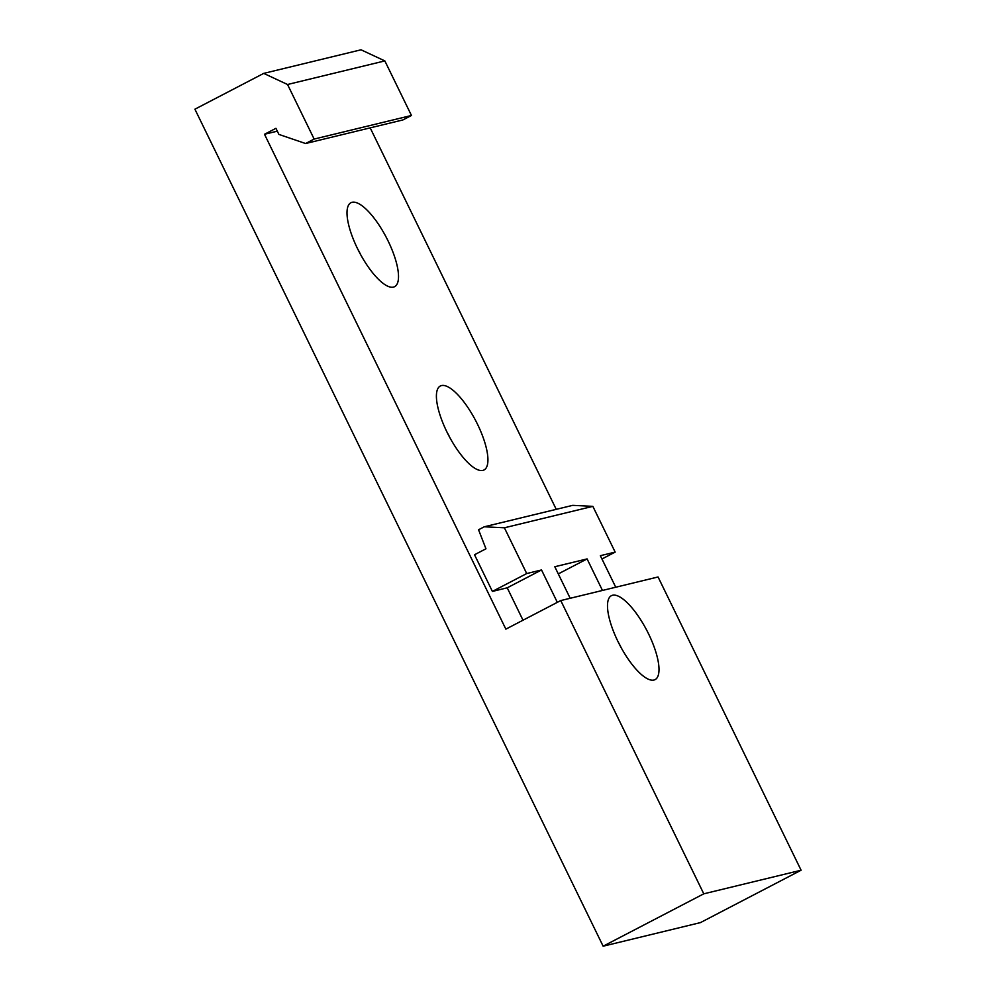 <?xml version="1.0" encoding="UTF-8"?>
<svg xmlns="http://www.w3.org/2000/svg" width="996" height="996" viewBox="0 0 996 996"><rect width="100%" height="100%" fill="white"/><g stroke="black" fill="none" stroke-linecap="round" stroke-linejoin="round"><path stroke-width="1.49" d="M653.924 680.044A47.31 15.376 62.5 0 0 648.595 633.929A47.31 15.376 62.5 0 0 612.565 595.247A47.31 15.376 62.5 0 0 608.046 600.675A47.31 15.376 62.5 0 0 619.599 644.748A47.31 15.376 62.5 0 0 649.068 679.496A47.31 15.376 62.5 0 0 653.924 680.044M621.031 647.412A23.182 7.532 62.5 0 0 618.23 642.047M477.507 424.259A47.31 15.376 62.5 0 0 436.958 391.017A47.31 15.376 62.5 0 0 446.806 431.704A47.31 15.376 62.5 0 0 477.968 469.838A47.31 15.376 62.5 0 0 477.507 424.259M449.931 437.754A23.182 7.532 62.5 0 0 449.433 436.696A23.182 7.532 62.5 0 0 447.142 432.389M388.104 240.982A47.31 15.376 62.5 0 0 347.554 207.728A47.31 15.376 62.5 0 0 357.415 248.415A47.31 15.376 62.5 0 0 388.577 286.549A47.31 15.376 62.5 0 0 388.104 240.982M360.54 254.466A23.182 7.532 62.5 0 0 360.042 253.407A23.182 7.532 62.5 0 0 357.751 249.1M556.241 509.342L370.188 127.862M277.324 131.161L264.5 134.273L505.856 629.136L560.76 600.563L703.786 893.823L801.095 870.23L700.449 922.607L603.14 946.2L703.786 893.823M523.012 620.209L507.225 587.814L492.398 591.412L526.71 573.547L504.399 527.793L484.268 526.784L478.553 529.76L485.961 548.796L474.519 554.747L492.398 591.412M263.716 73.393L287.545 84.498L384.842 60.905L361.025 49.8L263.716 73.393L194.905 109.199L603.14 946.2M287.545 84.498L314.151 139.067L305.585 143.524L278.917 134.423L275.929 128.322L264.5 134.273M384.842 60.905L411.46 115.474L314.151 139.067M411.46 115.474L402.882 119.943L305.585 143.524M560.76 600.563L658.057 576.97L801.095 870.23M602.468 590.454L587.092 558.918L558.295 573.895M587.092 558.918L554.797 566.736L570.185 598.285M557.324 602.343L541.525 569.961L507.225 587.814M601.958 558.98L615.167 552.108L600.351 555.693L615.74 587.229M615.167 552.108L592.857 506.354L504.399 527.793M541.525 569.961L526.71 573.547M592.857 506.354L572.725 505.346L484.268 526.784"/></g></svg>
